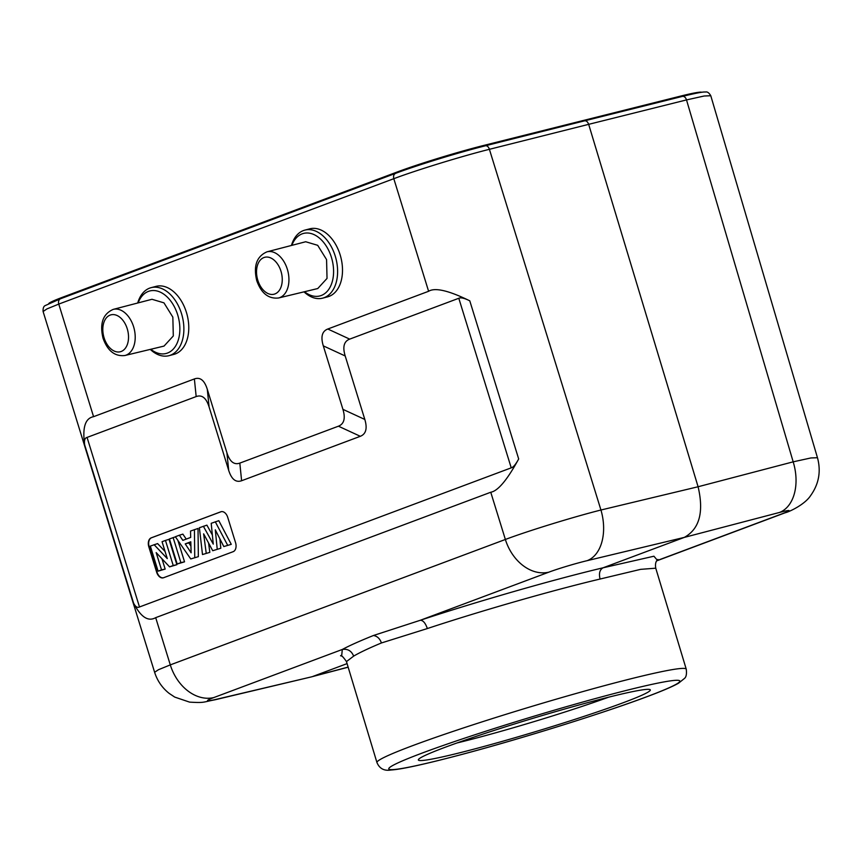 <?xml version="1.0" encoding="UTF-8"?>
<svg xmlns="http://www.w3.org/2000/svg" width="862" height="862" viewBox="0 0 862 862"><rect width="100%" height="100%" fill="white"/><g stroke="black" fill="none" stroke-linecap="round" stroke-linejoin="round"><path stroke-width="1.29" d="M779.42 512.481A42.766 28.069 75.3 0 0 793.18 461.838L698.091 486.75L600.943 510.013A42.766 27.465 -103.5 0 1 587.184 560.656A28.511 1.746 -16.4 0 0 548.868 572.152A42.766 32.433 -110.5 0 1 505.369 539.472C527.803 530.992 573.381 516.941 600.943 510.013L489.4 149.309L588.671 124.343L698.091 486.75C704.038 512.157 699.448 529.031 684.32 537.392L779.42 512.481A28.511 1.422 -17.2 0 1 782.793 513.526A42.766 32.433 -110.5 0 0 785.163 512.771C788.827 512.028 804.806 504.69 810.689 495.51C818.889 483.981 821.152 471.385 817.478 457.722L810.862 457.959L793.18 461.838L686.508 99.917L588.671 124.343C587.647 121.65 586.225 120.508 584.393 120.885L682.424 96.393C702.077 91.62 704.265 91.954 705.493 92.019C707.26 91.534 709.027 92.773 710.784 95.736L704.179 96.005L686.508 99.917A4.752 3.114 -104 0 0 682.424 96.393A4.752 3.114 -104 0 0 682.208 96.469M341.632 656.122L342.311 649.463C349.142 645.767 359.529 641.112 373.472 635.488L420.333 620.263C477.429 601.374 553.156 579.63 603.109 567.789L684.32 537.392L587.184 560.656M346.513 661.553L353.668 656.122C359.476 652.653 368.731 648.267 381.413 642.966L427.347 628.549C481.341 610.695 552.79 590.222 600.06 579.038C598.724 573.402 599.736 569.653 603.109 567.789L653.924 556.216L657.243 560.138M348.129 667.113L313.057 676.358L347.074 663.621M600.06 579.038L640.628 569.351L655.702 568.198M608.303 697.261A121.154 6.745 163.2 0 0 444.975 747.343A121.154 6.745 163.2 0 0 418.426 759.551A121.154 6.745 163.2 0 0 460.373 752.634A121.154 6.745 163.2 0 0 623.7 702.552A121.154 6.745 163.2 0 0 650.034 689.622A121.154 6.745 163.2 0 0 608.303 697.261M457.032 742.958A111.651 6.217 163.2 0 0 463.433 741.385A111.651 6.217 163.2 0 0 608.691 697.164M701.711 92.277A63.669 3.545 163.2 0 0 680.215 96.199L483.129 145.592A63.669 3.545 163.2 0 0 397.716 171.807L62.678 297.207A63.669 3.545 163.2 0 0 48.735 303.607M582.389 120.626L582.593 121.326M217.299 699.093A42.766 28.037 76.6 0 1 215.123 699.761C202.322 702.164 205.059 703.036 189.575 702.121L174.727 697.089L169.092 693.339C162.131 687.779 157.304 680.764 154.621 672.285L158.457 669.72L170.288 664.893L505.369 539.472L490.758 492.245C497.934 490.995 507.244 479.908 518.676 458.961L469.779 300.827C448.671 290.505 434.954 287.326 428.608 291.281L327.797 329.015C322.054 331.223 320.556 336.848 323.304 345.867L345.199 355.974L364.82 419.449L342.925 409.342L323.304 345.867M194.381 378.946L196.17 396.574C201.967 394.484 206.266 397.932 209.078 406.918L207.289 389.29C204.456 380.293 200.156 376.845 194.381 378.946L93.57 416.68C85.187 418.232 82.235 427.649 84.691 444.954L133.578 603.098C140.775 617.073 148.145 621.922 155.688 617.655L490.758 492.245M60.879 298.64A4.752 3.599 69.5 0 0 60.588 298.726A4.752 3.599 69.5 0 0 58.767 304.092L46.936 308.919L43.1 311.516L154.621 672.285M353.668 656.122C351.47 650.842 347.688 648.623 342.311 649.463L213.787 697.573A28.511 1.746 -16.4 0 0 217.31 699.093L311.322 676.907L215.123 699.761M342.925 409.342C345.619 418.307 344.121 423.932 338.432 426.194L239.819 463.109C234.055 465.124 229.755 461.676 226.911 452.765L228.699 470.393L209.078 406.918M207.289 389.29L226.911 452.765M322.722 298.133L327.614 296.851A35.159 22.854 -104.7 0 0 340.134 254.807A35.159 22.854 -104.7 0 0 309.738 228.839L304.846 230.122A35.159 22.854 75.3 0 1 335.243 256.1A35.159 22.854 75.3 0 1 322.722 298.133A35.159 22.854 75.3 0 1 304.006 291.852M168.995 355.672L173.887 354.39A35.159 22.854 -104.7 0 0 186.407 312.346A35.159 22.854 -104.7 0 0 156.011 286.378L151.119 287.66A35.159 22.854 75.3 0 1 181.516 313.639A35.159 22.854 75.3 0 1 168.995 355.672A35.159 22.854 75.3 0 1 150.279 349.39M584.608 120.82L485.381 145.775C459.468 152.229 416.766 165.332 395.636 173.327L395.917 173.23A66.514 3.707 163.2 0 1 485.155 145.85A4.752 3.049 75.9 0 1 485.381 145.775A4.752 3.049 75.9 0 1 489.4 149.309C461.87 156.184 416.206 170.223 393.805 178.693L58.767 304.092L93.57 416.68M133.578 603.098C135.388 606.751 137.36 608.044 139.482 606.977L511.231 467.84C513.289 467.333 515.767 464.37 518.676 458.961M196.17 396.574L87.062 437.422C84.788 437.982 84.002 440.493 84.691 444.954M228.699 470.393C231.544 479.304 235.843 482.752 241.608 480.737L239.819 463.109M338.432 426.194L360.316 436.301L241.608 480.737M360.316 436.301C366.005 434.039 367.503 428.414 364.82 419.449M345.199 355.974C342.451 346.944 343.949 341.32 349.692 339.122L327.797 329.015M469.779 300.827C464.359 298.123 460.707 297.282 458.799 298.274L349.692 339.122M233.16 551.68A7.607 4.946 -104.7 0 0 235.563 542.694L227.708 517.308A7.607 4.946 -104.7 0 0 221.135 511.694A7.607 4.946 -104.7 0 0 220.823 511.791L151.216 537.845A7.607 4.946 -104.7 0 0 148.814 546.831L156.668 572.228A7.607 4.946 -104.7 0 0 163.241 577.842A7.607 4.946 -104.7 0 0 163.554 577.745L233.16 551.68M163.414 577.788A7.607 4.946 75.3 0 1 157.013 572.131L149.169 546.745A7.607 4.946 75.3 0 1 151.561 537.748L221.178 511.694A7.607 4.946 75.3 0 1 221.319 511.651M212.375 535.033L206.891 525.141L199.381 527.738L202.495 554.546L209.832 552.359L208.582 543.049M202.495 554.546L209.832 552.359M220.823 548.243L212.72 550.721L220.823 548.243L219.896 538.858M231.264 544.342L223.808 546.562L231.264 544.342L218.808 520.68L211.201 523.309L213.27 544.116L203.367 526.24M190.739 558.942L198.346 556.658L198.023 528.46L190.513 531.057L190.696 537.425L182.841 540.366L179.371 535.227L175.352 536.735L190.739 558.942L198.346 556.658M186.235 539.095L182.873 534.128L179.371 535.227M175.428 536.843L169.437 538.944L177.184 564.017L184.533 561.83L177.906 540.431M165.073 551.475L157.606 543.588L150.344 546.088L158.091 571.161L161.517 569.879L156.173 552.596L169.577 566.862L173.23 565.494L165.472 540.431L162.056 541.713L167.271 558.587L154.104 544.687M158.091 571.161L165.159 569.082L161.97 558.77M169.577 566.862L176.872 564.696L169.017 539.31L165.472 540.431M215.284 521.779L227.59 545.15M223.808 546.562L215.306 529.828L217.213 549.04M212.72 550.721L203.637 533.847L206.212 553.156M194.424 529.591L194.737 557.445M185.222 543.89L190.804 541.799L191.127 552.811L185.222 543.89L190.825 542.36M190.933 546.109L188.918 543.071M184.533 561.83L180.891 562.627L173.133 537.565M177.184 564.017L180.891 562.627M176.872 564.696L173.23 565.494M165.159 569.082L161.517 569.879M291.873 245.347A32.303 21 75.3 0 1 311.581 233.677A32.303 21 75.3 0 1 331.407 257.296A32.303 21 75.3 0 1 328.056 290.322A32.303 21 75.3 0 1 304.512 291.733M326.569 259.602L317.69 245.314L305.708 241.748L267.005 251.823A23.791 15.451 75.9 0 1 287.402 269.44A23.791 15.451 75.9 0 1 287.822 270.97A23.791 15.451 75.9 0 1 278.566 297.983L317.766 288.533L327.032 278.415L326.569 259.602M291.442 245.465A35.159 22.854 75.3 0 1 304.846 230.122M138.146 302.896A32.303 21 75.3 0 1 157.854 291.216A32.303 21 75.3 0 1 177.68 314.835A32.303 21 75.3 0 1 174.329 347.86A32.303 21 75.3 0 1 150.785 349.272M164.039 346.082L173.305 335.954L172.842 317.141L163.963 302.853L151.981 299.286L113.278 309.372A23.791 15.451 75.9 0 1 133.675 326.989A23.791 15.451 75.9 0 1 134.095 328.508A23.791 15.451 75.9 0 1 124.839 355.521L164.039 346.082M137.715 303.004A35.159 22.854 75.3 0 1 151.119 287.66M548.868 572.152L420.333 620.263C423.123 620.338 425.462 623.097 427.347 628.549M656.855 560.666L782.793 513.526M155.688 617.655L170.299 664.893A42.766 32.433 69.5 0 0 213.787 697.573M381.413 642.966C379.948 638.667 377.297 636.167 373.472 635.488M412.445 745.727A161.539 8.997 -16.8 0 1 582.777 691.604A161.539 8.997 -16.8 0 1 686.249 669.181C686.831 673.987 686.238 677.069 684.46 678.437L678.534 683.21C672.554 686.594 662.07 691.076 647.071 696.658C603.594 713.057 520.206 739.046 460.782 754.735C421.443 765.111 400.097 769.497 391.143 769.981C384.258 771.145 379.528 768.678 376.953 762.558A161.539 8.997 -16.8 0 1 412.445 745.727M645.649 697.153A152.035 8.469 163.2 0 0 646.532 696.83A152.035 8.469 -16.8 0 0 627.633 690.096A152.035 8.469 -16.8 0 0 423.026 752.741A152.035 8.469 163.2 0 0 422.197 753.054A152.035 8.469 -16.8 0 0 441.021 759.821A152.035 8.469 -16.8 0 0 645.649 697.153M680.42 96.9L680.215 96.199M62.678 297.207L62.872 297.875M397.921 172.475L397.716 171.807M483.129 145.592L483.345 146.292M395.917 173.23C393.869 174.027 393.169 175.848 393.805 178.693L428.608 291.281M87.062 437.422L139.482 606.977M511.231 467.84L458.799 298.274M281.023 271.401A19.039 12.359 75.9 0 1 274.892 293.953A19.039 12.359 75.9 0 1 257.77 280.107A19.039 12.359 75.9 0 1 263.901 257.555A19.039 12.359 75.9 0 1 281.023 271.401M104.043 337.645A19.039 12.359 75.9 0 1 110.174 315.093A19.039 12.359 75.9 0 1 127.296 328.939A19.039 12.359 75.9 0 1 121.165 351.491A19.039 12.359 75.9 0 1 104.043 337.645M710.784 95.747L817.499 457.83M785.163 512.771L656.736 560.85M340.555 655.81C341.104 654.808 343.076 656.725 346.459 661.563L376.953 762.558M657.932 559.438C655.788 561.043 655.066 563.953 655.756 568.187L686.249 669.181M395.636 173.327L60.588 298.726L45.471 305.471C43.703 306.075 42.906 308.079 43.1 311.505M348.162 667.199L311.322 676.907M267.005 251.823C256.693 256.326 253.266 265.916 256.736 280.603C261.229 293.285 268.513 299.082 278.566 297.983M113.278 309.372C102.966 313.865 99.539 323.455 103.009 338.141C107.502 350.823 114.786 356.62 124.839 355.521"/></g></svg>
